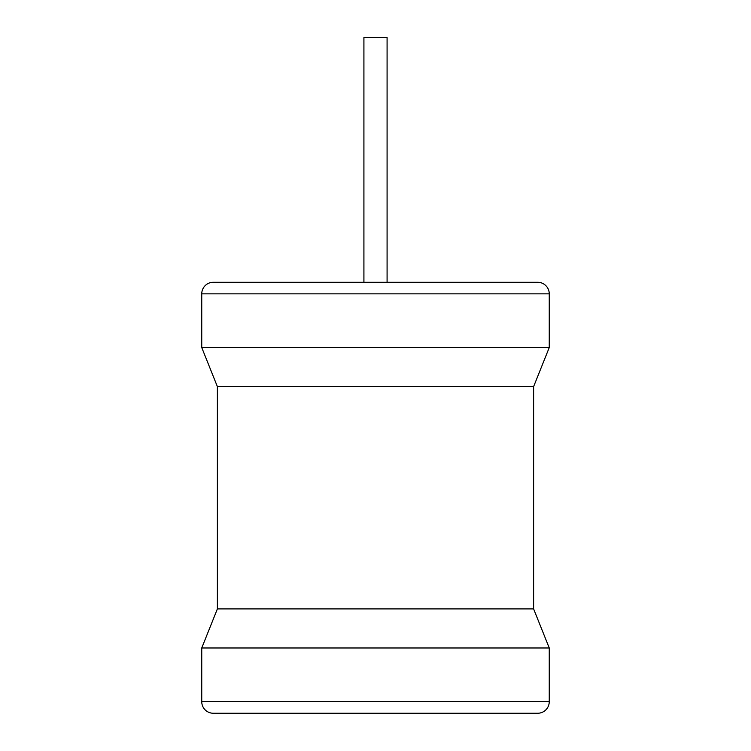 <?xml version="1.0" encoding="UTF-8"?>
<svg xmlns="http://www.w3.org/2000/svg" width="751" height="751" viewBox="0 0 751 751"><rect width="100%" height="100%" fill="white"/><g stroke="black" fill="none" stroke-linecap="round" stroke-linejoin="round"><path stroke-width="1.13" d="M359.992 713.45L401.109 713.45L359.992 713.253M217.386 608.911L217.386 386.624L533.614 386.624L533.614 608.911L217.386 608.911L201.747 647.982L201.747 701.678A11.584 11.584 0 0 0 213.331 713.253L350.154 713.253M201.747 701.678L549.253 701.678A11.584 11.584 0 0 1 537.669 713.253L213.331 713.253M213.331 282.273L537.669 282.273A11.584 11.584 0 0 1 549.253 293.857L201.747 293.857A11.584 11.584 0 0 1 213.331 282.273L363.916 282.273L363.916 37.55L387.084 37.55L387.084 282.273L537.669 282.273M549.253 701.678L549.253 647.982L201.747 647.982M217.386 386.624L201.747 347.553L549.253 347.553L549.253 293.857M201.747 347.553L201.747 293.857M401.109 713.253L537.669 713.253M533.614 386.624L549.253 347.553M533.614 608.911L549.253 647.982"/></g></svg>
